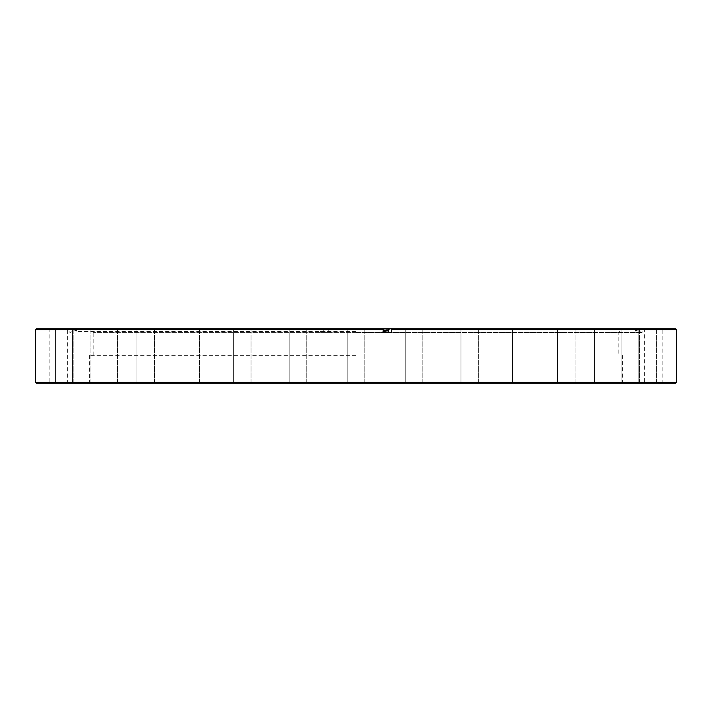 <?xml version="1.0" encoding="UTF-8"?>
<svg xmlns="http://www.w3.org/2000/svg" width="712" height="712" viewBox="0 0 712 712"><rect width="100%" height="100%" fill="white"/><g stroke="black" fill="none" stroke-linecap="round" stroke-linejoin="round"><path stroke-width="0.53" stroke-dasharray="3.56 2.67" d="M331.961 332.335L327.876 331.285L324.049 332.335L331.961 332.335L324.049 332.335M36.437 383.225L675.563 383.225M676.4 382.388L35.6 382.388M356 331.498L76.932 331.498L356 331.498M356 332.335L93.192 332.335L356 332.335M356 355.368L89.418 355.368L356 355.368M297.99 383.225L288.351 383.225L297.99 383.225M297.99 382.388L289.188 382.388L297.99 382.388M297.99 328.775L288.351 328.775L297.99 328.775M297.99 329.612L289.188 329.612L297.99 329.612M242.205 383.225L232.575 383.225L242.205 383.225M242.205 382.388L233.411 382.388L242.205 382.388M242.205 328.775L232.575 328.775L242.205 328.775M242.205 329.612L233.411 329.612L242.205 329.612M190.789 383.225L200.428 383.225L190.789 383.225M190.789 382.388L199.591 382.388L190.789 382.388M190.789 328.775L200.428 328.775L190.789 328.775M190.789 329.612L199.591 329.612L190.789 329.612M145.729 383.225L155.367 383.225L145.729 383.225M145.729 382.388L154.531 382.388L145.729 382.388M145.729 328.775L155.367 328.775L145.729 328.775M145.729 329.612L154.531 329.612L145.729 329.612M108.749 383.225L99.119 383.225L108.749 383.225M108.749 382.388L99.956 382.388L108.749 382.388M108.749 328.775L99.119 328.775L108.749 328.775M108.749 329.612L99.956 329.612L108.749 329.612M81.275 383.225L71.636 383.225L81.275 383.225M81.275 382.388L72.473 382.388L81.275 382.388M81.275 328.775L71.636 328.775L81.275 328.775M81.275 329.612L72.473 329.612L81.275 329.612M64.347 383.225L73.986 383.225L64.347 383.225M64.347 382.388L73.14 382.388L64.347 382.388M64.347 328.775L73.986 328.775L64.347 328.775M64.347 329.612L73.14 329.612L64.347 329.612M58.633 383.225L68.272 383.225L58.633 383.225M58.633 382.388L67.426 382.388L58.633 382.388M58.633 328.775L68.272 328.775L58.633 328.775M58.633 329.612L67.426 329.612L58.633 329.612M332.068 332.335L332.068 328.775L332.041 332.335L332.05 328.775L356 328.775L69.945 328.775L323.889 328.775L323.889 332.335L332.041 332.335L323.889 332.335M675.563 328.775L328.846 328.775L328.766 329.612L676.4 329.612M414.01 383.225L423.649 383.225L414.01 383.225M414.01 382.388L422.812 382.388L414.01 382.388M414.01 328.775L423.649 328.775L414.01 328.775M414.01 329.612L422.812 329.612L414.01 329.612M469.795 383.225L460.166 383.225L469.795 383.225M469.795 382.388L461.002 382.388L469.795 382.388M469.795 328.775L460.166 328.775L469.795 328.775M469.795 329.612L461.002 329.612L469.795 329.612M521.211 383.225L511.572 383.225L521.211 383.225M521.211 382.388L512.409 382.388L521.211 382.388M521.211 328.775L511.572 328.775L521.211 328.775M521.211 329.612L512.409 329.612L521.211 329.612M566.271 383.225L556.633 383.225L566.271 383.225M566.271 382.388L557.469 382.388L566.271 382.388M566.271 328.775L556.633 328.775L566.271 328.775M566.271 329.612L557.469 329.612L566.271 329.612M603.251 383.225L612.881 383.225L603.251 383.225M603.251 382.388L612.044 382.388L603.251 382.388M603.251 328.775L612.881 328.775L603.251 328.775M603.251 329.612L612.044 329.612L603.251 329.612M630.725 383.225L640.364 383.225L630.725 383.225M630.725 382.388L639.527 382.388L630.725 382.388M630.725 328.775L640.364 328.775L630.725 328.775M630.725 329.612L639.527 329.612L630.725 329.612M647.653 383.225L638.014 383.225L647.653 383.225M647.653 382.388L638.86 382.388L647.653 382.388M647.653 328.775L638.014 328.775L647.653 328.775M647.653 329.612L638.86 329.612L647.653 329.612M653.367 383.225L643.728 383.225L653.367 383.225M653.367 382.388L644.574 382.388L653.367 382.388M653.367 328.775L643.728 328.775L653.367 328.775M653.367 329.612L644.574 329.612L653.367 329.612M383.234 330.137L388.111 330.137M380.039 332.335L387.951 332.335L380.039 332.335L383.234 331.294M356 332.504L642.055 332.504L356 332.504M356 328.775L383.154 328.775L356 328.775M388.111 328.775L642.055 328.775L388.111 328.775M332.05 328.775L328.846 328.775M356 383.225L623.418 383.225L356 383.225M35.6 329.612L320.427 329.612L320.427 332.335M328.766 332.335L328.766 329.612M320.427 329.612L320.516 328.775L323.889 328.775M320.516 328.775L36.437 328.775M391.573 332.335L383.234 332.335M379.959 328.775L379.932 332.335M356 329.612L364.793 329.612L356 329.612M356 382.388L622.582 382.388L356 382.388M323.711 332.335L323.711 328.775M89.418 355.368L89.418 382.388L88.582 383.225M93.192 355.368L93.192 332.335L92.346 331.498M289.188 382.388L288.351 383.225L289.188 382.388L289.188 329.612L288.351 328.775L289.188 329.612L289.188 382.388M233.411 382.388L232.575 383.225L233.411 382.388L233.411 329.612L232.575 328.775L233.411 329.612L233.411 382.388M181.996 382.388L181.16 383.225L181.996 382.388L181.996 329.612L181.16 328.775L181.996 329.612L181.996 382.388M136.935 382.388L136.099 383.225L136.935 382.388L136.935 329.612L136.099 328.775L136.935 329.612L136.935 382.388M99.956 382.388L99.119 383.225L99.956 382.388L99.956 329.612L99.119 328.775L99.956 329.612L99.956 382.388M72.473 382.388L71.636 383.225L72.473 382.388L72.473 329.612L71.636 328.775L72.473 329.612L72.473 382.388M55.554 382.388L54.717 383.225L55.554 382.388L55.554 329.612L54.717 328.775L55.554 329.612L55.554 382.388M49.003 328.775L49.84 329.612L49.84 382.388L49.003 383.225M347.207 382.388L346.37 383.225L347.207 382.388L347.207 329.612L346.37 328.775L347.207 329.612L347.207 382.388M405.217 382.388L404.38 383.225L405.217 382.388L405.217 329.612L404.38 328.775L405.217 329.612L405.217 382.388M461.002 382.388L460.166 383.225L461.002 382.388L461.002 329.612L460.166 328.775L461.002 329.612L461.002 382.388M512.409 382.388L511.572 383.225L512.409 382.388L512.409 329.612L511.572 328.775L512.409 329.612L512.409 382.388M557.469 382.388L556.633 383.225L557.469 382.388L557.469 329.612L556.633 328.775L557.469 329.612L557.469 382.388M594.458 382.388L593.621 383.225L594.458 382.388L594.458 329.612L593.621 328.775L594.458 329.612L594.458 382.388M621.932 382.388L621.095 383.225L621.932 382.388L621.932 329.612L621.095 328.775L621.932 329.612L621.932 382.388M638.86 382.388L638.014 383.225L638.86 382.388L638.86 329.612L638.014 328.775L638.86 329.612L638.86 382.388M643.728 328.775L644.574 329.612L644.574 382.388L643.728 383.225M76.932 331.498L76.433 330.137L69.945 332.504L69.945 328.775M635.068 331.498L635.567 330.137L642.055 332.504L642.055 328.775M619.654 331.498L618.808 332.335L618.808 355.368M364.793 382.388L364.793 329.612L365.63 328.775L364.793 329.612L364.793 382.388L365.63 383.225L364.793 382.388M422.812 382.388L422.812 329.612L423.649 328.775L422.812 329.612L422.812 382.388L423.649 383.225L422.812 382.388M478.589 382.388L478.589 329.612L479.425 328.775L478.589 329.612L478.589 382.388L479.425 383.225L478.589 382.388M530.004 382.388L530.004 329.612L530.841 328.775L530.004 329.612L530.004 382.388L530.841 383.225L530.004 382.388M575.065 382.388L575.065 329.612L575.901 328.775L575.065 329.612L575.065 382.388L575.901 383.225L575.065 382.388M612.044 382.388L612.044 329.612L612.881 328.775L612.044 329.612L612.044 382.388L612.881 383.225L612.044 382.388M639.527 382.388L639.527 329.612L640.364 328.775L639.527 329.612L639.527 382.388L640.364 383.225L639.527 382.388M656.446 382.388L656.446 329.612L657.283 328.775L656.446 329.612L656.446 382.388L657.283 383.225L656.446 382.388M662.997 383.225L662.16 382.388L662.16 329.612L662.997 328.775M306.783 382.388L306.783 329.612L307.62 328.775L306.783 329.612L306.783 382.388L307.62 383.225L306.783 382.388M250.998 382.388L250.998 329.612L251.834 328.775L250.998 329.612L250.998 382.388L251.834 383.225L250.998 382.388M199.591 382.388L199.591 329.612L200.428 328.775L199.591 329.612L199.591 382.388L200.428 383.225L199.591 382.388M154.531 382.388L154.531 329.612L155.367 328.775L154.531 329.612L154.531 382.388L155.367 383.225L154.531 382.388M117.542 382.388L117.542 329.612L118.379 328.775L117.542 329.612L117.542 382.388L118.379 383.225L117.542 382.388M90.068 382.388L90.068 329.612L90.905 328.775L90.068 329.612L90.068 382.388L90.905 383.225L90.068 382.388M73.14 382.388L73.14 329.612L73.986 328.775L73.14 329.612L73.14 382.388L73.986 383.225L73.14 382.388M68.272 383.225L67.426 382.388L67.426 329.612L68.272 328.775M623.418 383.225L622.582 382.388L622.582 355.368"/><path stroke-width="1.07" d="M675.563 383.225L36.437 383.225L35.6 382.388L676.4 382.388L675.563 383.225M383.234 331.294L387.951 332.335M388.111 330.137L383.234 330.137M391.573 329.612L391.484 328.775L675.563 328.775L676.4 329.612L391.573 329.612L391.573 332.335L383.234 332.335L383.234 329.612L35.6 329.612L35.6 382.388M35.6 329.612L36.437 328.775L391.484 328.775M388.111 332.335L388.111 328.775M383.154 328.775L383.234 329.612M388.289 332.335L388.289 328.775M676.4 329.612L676.4 382.388"/></g></svg>

